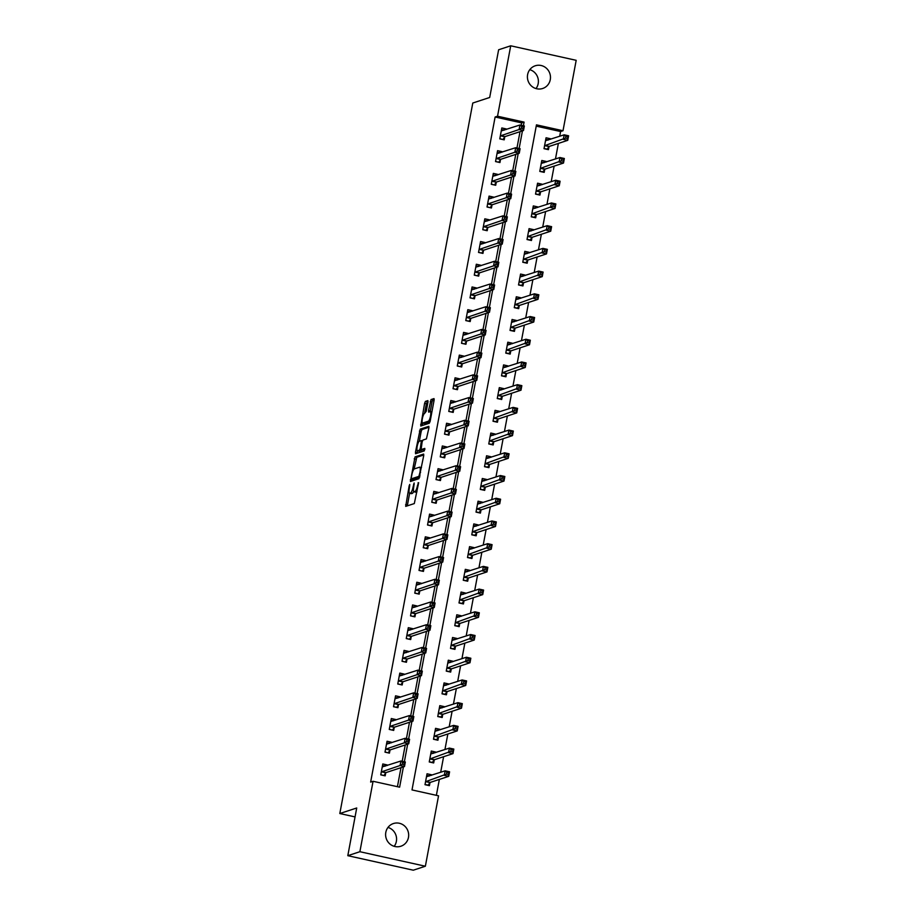 <?xml version="1.0" encoding="UTF-8"?>
<svg xmlns="http://www.w3.org/2000/svg" width="916" height="916" viewBox="0 0 916 916"><rect width="100%" height="100%" fill="white"/><g stroke="black" fill="none" stroke-linecap="round" stroke-linejoin="round"><path stroke-width="1.37" d="M413.677 491.411A5.862 1.385 -77.5 0 1 412.303 493.392L411.593 493.632A5.862 1.385 -77.5 0 1 411.387 493.644L409.624 493.255A5.862 1.385 -77.5 0 1 409.372 488.033L409.773 484.438L409.166 485.789L405.696 506.376L414.307 503.571L418.658 482.675L417.536 485.343A5.862 1.385 -77.5 0 1 414.948 491.549L414.238 491.789A5.862 1.385 -77.5 0 1 414.032 491.8A5.862 1.385 -77.5 0 1 413.792 486.579L414.147 482.984L413.127 486.797A5.862 1.385 -77.5 0 1 410.54 493.003L409.818 493.232A5.862 1.385 -77.5 0 1 409.624 493.255L407.299 505.872M529.803 69.673A11.942 11.484 -108.2 0 1 536.009 88.577M550.276 79.646A11.942 11.484 -108.2 0 1 542.673 88.486A11.942 11.484 -108.2 0 1 527.616 74.631A11.942 11.484 -108.2 0 1 535.219 65.792A11.942 11.484 -108.2 0 1 550.276 79.646M387.995 827.423A11.942 11.484 -108.2 0 1 394.189 846.327M408.467 837.407A11.942 11.484 -108.2 0 1 400.865 846.235A11.942 11.484 -108.2 0 1 385.808 832.381A11.942 11.484 -108.2 0 1 393.411 823.541A11.942 11.484 -108.2 0 1 408.467 837.407M427.944 402.25L427.864 400.613L425.402 401.403L424.6 403.349L420.742 426.02L429.341 423.215L430.154 421.28L434.092 400.223L434.012 398.597L431.058 399.548L428.562 410.494L428.642 412.131L430.131 411.65A4.901 1.156 -77.5 0 1 430.302 411.639A4.901 1.156 -77.5 0 1 430.451 416.345A4.901 1.156 -77.5 0 1 428.345 421.2L422.723 423.043A4.901 1.156 -77.5 0 1 422.562 423.055A4.901 1.156 -77.5 0 1 422.413 418.349A4.901 1.156 -77.5 0 1 424.509 413.505L426.261 411.25L427.944 402.25M425.368 866.227L413.288 870.2L347.805 855.681L356.725 807.981L339.813 813.534L472.782 103.027L489.694 97.474L498.625 49.773L510.716 45.8L576.187 60.319L563.008 130.736L536.467 124.851L412.005 789.924L438.546 795.821L425.368 866.227L359.885 851.708L373.064 781.291L399.616 787.176L403.418 766.875M347.805 855.681L359.885 851.708M521.215 125.274L521.662 122.893L495.121 117.008L370.648 782.081L373.064 781.291M495.121 117.008L497.537 116.218L510.716 45.8M415.028 456.878L410.414 481.495L418.955 478.69L423.707 455.699L423.627 454.061L415.028 456.878L416.791 457.267L414.147 469.026M415.463 452.126L420.215 429.135L428.825 426.329L428.894 427.967L426.409 438.913L422.94 440.046L422.127 441.981L421.097 449.596L424.806 448.405L424.291 450.901L415.543 453.764L415.463 452.126L417.238 452.515L417.559 450.821M397.43 786.695L400.99 767.665M402.193 761.288L405.25 744.948M406.441 738.571L409.498 722.243M410.689 715.854L413.746 699.526M414.948 693.137L418.005 676.81M419.196 670.42L422.253 654.093M423.444 647.715L426.501 631.387M427.692 624.998L430.749 608.671M431.951 602.281L435.008 585.954M436.199 579.565L439.256 563.237M440.447 556.848L443.504 540.52M444.695 534.143L447.752 517.815M448.955 511.426L452.012 495.098M453.202 488.709L456.26 472.381M457.45 465.992L460.508 449.664M461.698 443.275L464.755 426.948M465.958 420.57L469.015 404.242M470.206 397.853L473.263 381.525M474.454 375.136L477.511 358.809M478.702 352.42L481.759 336.092M482.961 329.714L486.018 313.375M487.209 306.997L490.266 290.67M491.457 284.281L494.514 267.953M495.705 261.564L498.762 245.236M499.964 238.847L503.021 222.519M504.212 216.142L507.269 199.814M508.46 193.425L511.517 177.097M512.72 170.708L515.765 154.38M516.967 147.991L520.025 131.664M387.113 765.524L387.216 764.94L382.796 763.967L380.758 774.867L385.178 775.841L385.739 772.886M391.361 742.819L391.475 742.223L387.044 741.25L385.006 752.15L389.426 753.135L389.987 750.181M395.609 720.102L395.723 719.518L391.304 718.533L389.254 729.434L393.685 730.418L394.235 727.464M399.868 697.385L399.971 696.801L395.552 695.817L393.514 706.717L397.933 707.702L398.483 704.748M404.116 674.668L404.219 674.084L399.8 673.1L397.762 684.012L402.181 684.985L402.742 682.031M408.364 651.963L408.479 651.368L404.048 650.394L402.01 661.295L406.441 662.279L406.99 659.314M412.612 629.246L412.727 628.662L408.307 627.678L406.257 638.578L410.689 639.563L411.238 636.609M416.872 606.529L416.975 605.945L412.555 604.961L410.517 615.861L414.937 616.846L415.486 613.892M421.12 583.813L421.223 583.229L416.803 582.244L414.765 593.144L419.185 594.129L419.746 591.175M425.368 561.096L425.482 560.512L421.051 559.527L419.013 570.439L423.444 571.412L423.994 568.458M429.615 538.39L429.73 537.795L425.31 536.822L423.261 547.722L427.692 548.707L428.241 545.741M433.875 515.674L433.978 515.09L429.558 514.105L427.52 525.005L431.94 525.99L432.489 523.036M438.123 492.957L438.237 492.373L433.806 491.388L431.768 502.289L436.188 503.273L436.749 500.319M442.371 470.24L442.485 469.656L438.054 468.671L436.016 479.583L440.447 480.556L440.997 477.602M446.619 447.523L446.733 446.939L442.314 445.966L440.264 456.866L444.695 457.84L445.245 454.886M450.878 424.818L450.981 424.223L446.561 423.249L444.523 434.15L448.943 435.134L449.493 432.169M455.126 402.101L455.241 401.517L450.809 400.532L448.771 411.433L453.191 412.418L453.752 409.463M459.374 379.384L459.489 378.8L455.057 377.816L453.019 388.716L457.45 389.701L458 386.747M463.622 356.668L463.736 356.084L459.317 355.099L457.267 366.011L461.698 366.984L462.248 364.03M467.881 333.951L467.984 333.367L463.565 332.394L461.527 343.294L465.946 344.267L466.496 341.313M472.129 311.245L472.244 310.65L467.813 309.677L465.775 320.577L470.194 321.562L470.755 318.608M476.377 288.529L476.492 287.945L472.061 286.96L470.022 297.86L474.454 298.845L475.003 295.891M480.625 265.812L480.74 265.228L476.32 264.243L474.27 275.144L478.702 276.128L479.251 273.174M484.885 243.095L484.988 242.511L480.568 241.526L478.53 252.438L482.95 253.411L483.499 250.457M489.133 220.39L489.247 219.794L484.816 218.821L482.778 229.721L487.197 230.706L487.759 227.74M493.38 197.673L493.495 197.089L489.064 196.104L487.026 207.005L491.457 207.989L492.007 205.035M497.64 174.956L497.743 174.372L493.323 173.387L491.274 184.288L495.705 185.272L496.254 182.318M501.888 152.239L501.991 151.655L497.571 150.671L495.533 161.571L499.953 162.556L500.502 159.602M506.136 129.522L506.25 128.938L501.819 127.954L499.781 138.866L504.201 139.839L504.762 136.885M436.371 795.328L439.348 779.413M440.688 772.28L443.596 756.708M444.936 749.563L447.844 733.991M449.184 726.846L452.103 711.274M453.431 704.141L456.351 688.557M457.691 681.424L460.599 665.84M461.939 658.707L464.859 643.135M466.187 635.99L469.106 620.418M470.435 613.285L473.354 597.701M474.694 590.568L477.602 574.985M478.942 567.851L481.862 552.268M483.19 545.135L486.11 529.562M487.438 522.418L490.358 506.846M491.697 499.712L494.606 484.129M495.945 476.996L498.865 461.412M500.193 454.279L503.113 438.695M504.441 431.562L507.361 415.99M508.701 408.845L511.609 393.273M512.949 386.14L515.868 370.556M517.197 363.423L520.116 347.84M521.444 340.706L524.364 325.134M525.704 317.989L528.612 302.417M529.952 295.273L532.872 279.701M534.2 272.567L537.12 256.984M538.459 249.85L541.367 234.267M542.707 227.134L545.615 211.562M546.955 204.417L549.875 188.845M551.203 181.712L554.123 166.128M555.462 158.995L558.371 143.411M559.71 136.278L560.592 131.538L536.226 126.133M431.356 775.348L431.459 774.753L427.039 773.78L425.001 784.68L429.421 785.665L429.982 782.699M435.604 752.631L435.718 752.047L431.287 751.063L429.249 761.963L433.68 762.948L434.23 759.994M439.852 729.915L439.966 729.331L435.547 728.346L433.497 739.246L437.928 740.231L438.478 737.277M444.111 707.198L444.214 706.614L439.795 705.629L437.756 716.541L442.176 717.514L442.726 714.56M448.359 684.481L448.474 683.897L444.042 682.924L442.004 693.824L446.424 694.797L446.985 691.843M452.607 661.776L452.722 661.18L448.29 660.207L446.252 671.107L450.683 672.092L451.233 669.127M456.855 639.059L456.97 638.475L452.55 637.49L450.5 648.391L454.931 649.375L455.481 646.421M461.114 616.342L461.217 615.758L456.798 614.773L454.76 625.674L459.179 626.659L459.729 623.704M465.362 593.625L465.477 593.041L461.046 592.057L459.008 602.968L463.427 603.942L463.988 600.988M469.61 570.908L469.725 570.325L465.294 569.351L463.256 580.252L467.687 581.225L468.236 578.271M473.858 548.203L473.973 547.608L469.553 546.634L467.504 557.535L471.935 558.52L472.484 555.565M478.118 525.486L478.221 524.902L473.801 523.918L471.763 534.818L476.183 535.803L476.732 532.849M482.366 502.77L482.48 502.186L478.049 501.201L476.011 512.101L480.431 513.086L480.992 510.132M486.614 480.053L486.728 479.469L482.297 478.484L480.259 489.396L484.69 490.369L485.24 487.415M490.861 457.347L490.976 456.752L486.556 455.779L484.507 466.679L488.938 467.664L489.488 464.698M495.121 434.631L495.224 434.047L490.804 433.062L488.766 443.962L493.186 444.947L493.735 441.993M499.369 411.914L499.483 411.33L495.052 410.345L493.014 421.245L497.434 422.23L497.995 419.276M503.617 389.197L503.731 388.613L499.3 387.628L497.262 398.529L501.693 399.513L502.243 396.559M507.876 366.48L507.979 365.896L503.56 364.911L501.51 375.823L505.941 376.797L506.491 373.843M512.124 343.775L512.227 343.179L507.808 342.206L505.769 353.107L510.189 354.091L510.739 351.126M516.372 321.058L516.487 320.474L512.055 319.489L510.017 330.39L514.437 331.374L514.998 328.42M520.62 298.341L520.735 297.757L516.303 296.773L514.265 307.673L518.696 308.658L519.246 305.704M524.879 275.624L524.982 275.04L520.563 274.056L518.525 284.956L522.944 285.941L523.494 282.987M529.127 252.908L529.23 252.324L524.811 251.339L522.773 262.251L527.192 263.224L527.742 260.27M533.375 230.202L533.49 229.607L529.059 228.634L527.021 239.534L531.44 240.519L532.001 237.553M537.623 207.485L537.738 206.901L533.307 205.917L531.269 216.817L535.7 217.802L536.249 214.848M541.883 184.769L541.986 184.185L537.566 183.2L535.528 194.1L539.948 195.085L540.497 192.131M546.131 162.052L546.234 161.468L541.814 160.483L539.776 171.395L544.196 172.368L544.757 169.414M550.379 139.335L550.493 138.751L546.062 137.778L544.024 148.678L548.444 149.651L549.005 146.697M339.813 813.534L355.053 816.912M560.592 131.538L563.008 130.736M523.391 125.767L524.078 122.103L497.537 116.218M404.368 761.768L407.666 744.158M408.616 739.052L411.914 721.442M412.876 716.335L416.162 698.736M417.124 693.618L420.421 676.019M421.371 670.913L424.669 653.303M425.619 648.196L428.917 630.586M429.879 625.479L433.165 607.869M434.127 602.762L437.424 585.164M438.375 580.046L441.672 562.447M442.623 557.34L445.92 539.73M446.882 534.623L450.168 517.013M451.13 511.907L454.428 494.296M455.378 489.19L458.676 471.591M459.626 466.473L462.924 448.874M463.885 443.768L467.171 426.158M468.133 421.051L471.431 403.441M472.381 398.334L475.679 380.735M476.629 375.617L479.927 358.019M480.889 352.912L484.175 335.302M485.137 330.195L488.434 312.585M489.384 307.478L492.682 289.868M493.632 284.762L496.93 267.163M497.892 262.045L501.178 244.446M502.14 239.339L505.437 221.729M506.388 216.623L509.685 199.012M510.647 193.906L513.933 176.296M514.895 171.189L518.193 153.59M519.143 148.472L522.441 130.874M521.662 122.893L524.078 122.103M431.459 774.753L428.39 775.772M435.718 752.047L432.638 753.055M439.966 729.331L436.898 730.338M444.214 706.614L441.146 707.621M448.474 683.897L445.394 684.905M452.722 661.18L449.642 662.199M456.97 638.475L453.901 639.482M461.217 615.758L458.149 616.766M465.477 593.041L462.397 594.049M469.725 570.325L466.645 571.332M473.973 547.608L470.904 548.627M478.221 524.902L475.152 525.91M482.48 502.186L479.4 503.193M486.728 479.469L483.648 480.476M490.976 456.752L487.907 457.76M495.224 434.047L492.155 435.054M499.483 411.33L496.403 412.337M503.731 388.613L500.651 389.621M507.979 365.896L504.911 366.904M512.227 343.179L509.159 344.198M516.487 320.474L513.407 321.482M520.735 297.757L517.654 298.765M524.982 275.04L521.914 276.048M529.23 252.324L526.162 253.331M533.49 229.607L530.41 230.626M537.738 206.901L534.658 207.909M541.986 184.185L538.917 185.192M546.234 161.468L543.165 162.476M550.493 138.751L547.413 139.759M387.216 764.94L384.147 765.948M391.475 742.223L388.395 743.242M395.723 719.518L392.655 720.526M399.971 696.801L396.903 697.809M404.219 674.084L401.151 675.092M408.479 651.368L405.399 652.375M412.727 628.662L409.658 629.67M416.975 605.945L413.906 606.953M421.223 583.229L418.154 584.236M425.482 560.512L422.402 561.519M429.73 537.795L426.661 538.814M433.978 515.09L430.909 516.097M438.237 492.373L435.157 493.38M442.485 469.656L439.405 470.664M446.733 446.939L443.665 447.947M450.981 424.223L447.913 425.242M455.241 401.517L452.16 402.525M459.489 378.8L456.408 379.808M463.736 356.084L460.668 357.091M467.984 333.367L464.916 334.374M472.244 310.65L469.164 311.669M476.492 287.945L473.412 288.952M480.74 265.228L477.671 266.235M484.988 242.511L481.919 243.519M489.247 219.794L486.167 220.802M493.495 197.089L490.415 198.096M497.743 174.372L494.674 175.38M501.991 151.655L498.922 152.663M506.25 128.938L503.17 129.946M414.032 491.8L415.807 492.19A5.862 1.385 -77.5 0 0 416.001 492.178L414.238 491.789M416.952 491.812A5.862 1.385 -77.5 0 1 416.723 491.949L416.001 492.178M423.799 454.966L416.791 457.267M412.28 479.022L411.948 480.992M411.307 477.683L411.41 478.828L418.91 476.354L419.952 472.416A5.862 1.385 -77.5 0 0 419.711 467.194A5.862 1.385 -77.5 0 0 419.505 467.206L414.375 468.889A5.862 1.385 -77.5 0 0 411.788 475.095L411.307 477.683M413.093 479.194L411.41 478.828M419.7 477.076L413.173 479.217M421.486 467.584A5.862 1.385 -77.5 0 0 421.475 467.584L419.711 467.194M419.013 451.096A4.901 1.156 -77.5 0 0 419.162 451.176L417.387 450.786A4.901 1.156 -77.5 0 1 417.249 446.081A4.901 1.156 -77.5 0 1 419.345 441.226L421.177 431.47L419.402 431.081M428.997 427.234L421.99 429.535L421.177 431.47M422.803 449.962L424.898 449.332M417.387 450.786A4.901 1.156 -77.5 0 0 417.559 450.775L419.539 450.122L420.352 448.176L421.394 440.573L419.345 441.226M419.162 451.176A4.901 1.156 -77.5 0 0 419.333 451.164L417.559 450.775M421.795 449.756L419.333 451.164M417.238 452.515L417.146 453.248M424.177 423.364A4.901 1.156 -77.5 0 0 424.326 423.444A4.901 1.156 -77.5 0 0 424.497 423.432L422.723 423.043M428.345 421.2L430.085 421.578L424.497 423.432M434.184 399.49L432.821 399.937L432.02 401.884L430.234 411.639M422.745 423.1L422.333 425.516M428.035 401.517L426.364 403.738L424.543 413.494M427.875 785.321L430.257 782.401L448.725 776.333L444.306 775.36L445.153 770.814L426.49 776.734M425.035 784.485L428.241 785.195M426.741 775.394L429.386 775.989M446.859 772.268L445.153 770.814L449.584 771.799L448.725 776.333L448.622 772.657L446.859 772.268L446.516 774.077L448.29 774.478M425.551 781.726L446.516 774.077M449.584 771.799L448.622 772.657M385.144 766.177L382.487 765.581M383.632 775.497L380.793 774.673M402.273 764.265L404.036 764.654L404.38 762.845L402.616 762.444L402.273 764.265L400.063 765.536L400.91 761.001L405.33 761.975L404.483 766.52L400.063 765.536L381.308 771.913M382.247 766.921L400.91 761.001L402.616 762.444M404.036 764.654L404.483 766.52L386.014 772.589L383.999 775.383M404.38 762.845L405.33 761.975M432.123 762.604L434.516 759.685L452.985 753.628L448.554 752.643L449.401 748.097L430.738 754.017M429.283 761.768L432.489 762.478M430.989 752.689L433.646 753.273M451.107 749.551L449.401 748.097L453.832 749.082L452.985 753.628L452.87 749.941L451.107 749.551L450.764 751.36L452.538 751.761M429.799 759.009L450.764 751.36M453.832 749.082L452.87 749.941M436.371 739.888L438.764 736.968L457.233 730.911L452.802 729.926L453.66 725.38L434.986 731.3M433.543 739.052L436.737 739.762M435.237 729.972L437.894 730.556M455.355 726.835L453.66 725.38L458.08 726.365L457.233 730.911L457.13 727.224L455.355 726.835L455.012 728.655L456.786 729.044M434.058 736.292L455.012 728.655M458.08 726.365L457.13 727.224M440.63 717.171L443.012 714.262L461.481 708.194L457.061 707.209L457.908 702.664L439.245 708.583M437.791 716.346L440.997 717.056M439.485 707.255L442.142 707.85M459.603 704.118L457.908 702.664L462.328 703.648L461.481 708.194L461.378 704.507L459.603 704.118L459.271 705.938L461.034 706.328M438.306 713.575L459.271 705.938M462.328 703.648L461.378 704.507M389.403 743.46L386.747 742.876M387.88 752.792L385.041 751.956M406.521 741.548L408.296 741.949L408.628 740.128L406.864 739.739L406.521 741.548L404.311 742.83L405.158 738.285L409.589 739.269L408.731 743.803L404.311 742.83L385.556 749.196M386.495 744.204L405.158 738.285L406.864 739.739M408.296 741.949L408.731 743.803L390.273 749.872L388.247 752.666M408.628 740.128L409.589 739.269M393.651 720.743L390.995 720.159M392.128 730.075L389.3 729.239M410.769 718.842L412.543 719.232L412.887 717.411L411.112 717.022L410.769 718.842L408.559 720.113L409.418 715.568L413.837 716.552L412.99 721.098L408.559 720.113L389.815 726.48M390.743 721.487L409.418 715.568L411.112 717.022M412.543 719.232L412.99 721.098L394.521 727.155L392.495 729.949M412.887 717.411L413.837 716.552M397.899 698.026L395.243 697.442M396.388 707.358L393.548 706.534M415.028 696.126L416.791 696.515L417.135 694.694L415.36 694.305L415.028 696.126L412.818 697.397L413.666 692.851L418.085 693.836L417.238 698.381L412.818 697.397L394.063 703.763M394.991 698.771L413.666 692.851L415.36 694.305M416.791 696.515L417.238 698.381L398.769 704.438L396.754 707.244M417.135 694.694L418.085 693.836M444.878 694.454L447.26 691.546L465.729 685.477L461.309 684.492L462.156 679.958L443.493 685.878M442.039 693.63L445.245 694.339M443.745 684.538L446.39 685.134M463.862 681.401L462.156 679.958L466.588 680.932L465.729 685.477L465.626 681.802L463.862 681.401L463.519 683.222L465.294 683.611M442.554 690.87L463.519 683.222M466.588 680.932L465.626 681.802M402.147 675.321L399.502 674.726M400.635 684.641L397.796 683.817M419.276 673.409L421.039 673.798L421.383 671.989L419.62 671.588L419.276 673.409L417.066 674.68L417.914 670.146L422.333 671.119L421.486 675.665L417.066 674.68L398.311 681.046M399.25 676.065L417.914 670.146L419.62 671.588M421.039 673.798L421.486 675.665L403.017 681.733L401.002 684.527M421.383 671.989L422.333 671.119M449.126 671.749L451.519 668.829L469.988 662.76L465.557 661.787L466.404 657.241L447.741 663.161M446.287 670.913L449.493 671.623M447.993 661.833L450.649 662.417M468.11 658.696L466.404 657.241L470.835 658.226L469.988 662.76L469.885 659.085L468.11 658.696L467.767 660.505L469.542 660.905M446.802 668.153L467.767 660.505M470.835 658.226L469.885 659.085M406.406 652.604L403.75 652.009M404.883 661.936L402.044 661.1M423.524 650.692L425.299 651.081L425.631 649.272L423.868 648.883L423.524 650.692L421.314 651.974L422.161 647.429L426.593 648.402L425.745 652.948L421.314 651.974L402.559 658.341M403.498 653.348L422.161 647.429L423.868 648.883M425.299 651.081L425.745 652.948L407.276 659.016L405.25 661.81M425.631 649.272L426.593 648.402M453.374 649.032L455.767 646.112L474.236 640.055L469.805 639.07L470.664 634.525L451.989 640.444M450.546 648.196L453.741 648.906M452.241 639.116L454.897 639.7M472.358 635.979L470.664 634.525L475.083 635.509L474.236 640.055L474.133 636.368L472.358 635.979L472.015 637.799L473.79 638.189M451.061 645.437L472.015 637.799M475.083 635.509L474.133 636.368M410.654 629.887L407.998 629.303M409.131 639.219L406.303 638.383M427.772 627.975L429.547 628.376L429.89 626.555L428.115 626.166L427.772 627.975L425.562 629.258L426.421 624.712L430.841 625.697L429.993 630.231L425.562 629.258L406.819 635.624M407.746 630.632L426.421 624.712L428.115 626.166M429.547 628.376L429.993 630.231L411.524 636.299L409.498 639.093M429.89 626.555L430.841 625.697M457.634 626.315L460.015 623.395L478.484 617.338L474.064 616.353L474.912 611.808L456.248 617.727M454.794 625.479L458 626.201M456.489 616.399L459.145 616.983M476.606 613.262L474.912 611.808L479.331 612.793L478.484 617.338L478.381 613.651L476.606 613.262L476.274 615.083L478.038 615.472M455.309 622.72L476.274 615.083M479.331 612.793L478.381 613.651M414.902 607.171L412.246 606.587M413.391 616.502L410.551 615.667M432.031 605.27L433.795 605.659L434.138 603.839L432.363 603.449L432.031 605.27L429.822 606.541L430.669 601.995L435.089 602.98L434.241 607.526L429.822 606.541L411.066 612.907M412.005 607.915L430.669 601.995L432.363 603.449M433.795 605.659L434.241 607.526L415.772 613.583L413.757 616.376M434.138 603.839L435.089 602.98M461.882 603.598L464.263 600.69L482.732 594.621L478.312 593.637L479.16 589.102L460.496 595.022M459.042 602.774L462.248 603.484M460.748 593.683L463.393 594.278M480.866 590.545L479.16 589.102L483.591 590.076L482.732 594.621L482.629 590.946L480.866 590.545L480.522 592.366L482.297 592.755M459.557 600.003L480.522 592.366M483.591 590.076L482.629 590.946M419.15 584.454L416.505 583.87M417.639 593.786L414.799 592.961M436.279 582.553L438.054 582.942L438.386 581.122L436.623 580.733L436.279 582.553L434.07 583.824L434.917 579.278L439.348 580.263L438.489 584.809L434.07 583.824L415.314 590.19M416.253 585.198L434.917 579.278L436.623 580.733M438.054 582.942L438.489 584.809L420.02 590.877L418.005 593.671M438.386 581.122L439.348 580.263M466.13 580.881L468.523 577.973L486.991 571.905L482.56 570.92L483.408 566.386L464.744 572.305M463.29 580.057L466.496 580.767M464.996 570.966L467.652 571.561M485.114 567.828L483.408 566.386L487.839 567.359L486.991 571.905L486.888 568.229L485.114 567.828L484.77 569.649L486.545 570.038M463.817 577.298L484.77 569.649M487.839 567.359L486.888 568.229M423.41 561.748L420.753 561.153M421.887 571.069L419.047 570.244M440.527 559.836L442.302 560.226L442.634 558.417L440.871 558.016L440.527 559.836L438.317 561.107L439.165 556.573L443.596 557.546L442.749 562.092L438.317 561.107L419.562 567.485M420.501 562.493L439.165 556.573L440.871 558.016M442.302 560.226L442.749 562.092L424.28 568.16L422.253 570.954M442.634 558.417L443.596 557.546M470.377 558.176L472.77 555.256L491.239 549.188L486.808 548.215L487.667 543.669L468.992 549.589M467.549 557.34L470.744 558.05M469.244 548.26L471.9 548.844M489.362 545.123L487.667 543.669L492.087 544.654L491.239 549.188L491.136 545.512L489.362 545.123L489.03 546.932L490.793 547.333M468.065 554.581L489.03 546.932M492.087 544.654L491.136 545.512M427.658 539.032L425.001 538.436M426.135 548.363L423.306 547.528M444.775 537.12L446.55 537.52L446.894 535.7L445.119 535.31L444.775 537.12L442.565 538.402L443.424 533.856L447.844 534.841L446.997 539.375L442.565 538.402L423.822 544.768M424.749 539.776L443.424 533.856L445.119 535.31M446.55 537.52L446.997 539.375L428.528 545.444L426.501 548.237M446.894 535.7L447.844 534.841M474.637 535.459L477.018 532.54L495.487 526.482L491.068 525.498L491.915 520.952L473.251 526.872M471.797 534.623L475.003 535.333M473.492 525.544L476.148 526.128M493.61 522.406L491.915 520.952L496.335 521.937L495.487 526.482L495.384 522.796L493.61 522.406L493.277 524.227L495.041 524.616M472.312 531.864L493.277 524.227M496.335 521.937L495.384 522.796M431.905 516.315L429.249 515.731M430.394 525.647L427.554 524.811M449.035 514.403L450.798 514.803L451.141 512.983L449.367 512.594L449.035 514.403L446.825 515.685L447.672 511.139L452.092 512.124L451.245 516.67L446.825 515.685L428.07 522.051M429.009 517.059L447.672 511.139L449.367 512.594M450.798 514.803L451.245 516.67L432.776 522.727L430.76 525.521M451.141 512.983L452.092 512.124M478.885 512.742L481.266 509.823L499.735 503.766L495.316 502.781L496.163 498.235L477.499 504.155M476.045 511.907L479.251 512.628M477.751 502.827L480.396 503.411M497.869 499.689L496.163 498.235L500.594 499.22L499.735 503.766L499.632 500.079L497.869 499.689L497.525 501.51L499.3 501.899M476.56 509.147L497.525 501.51M500.594 499.22L499.632 500.079M436.153 493.598L433.508 493.014M434.642 502.93L431.802 502.094M453.283 491.697L455.057 492.087L455.389 490.266L453.626 489.877L453.283 491.697L451.073 492.968L451.92 488.423L456.351 489.407L455.492 493.953L451.073 492.968L432.318 499.335M433.257 494.342L451.92 488.423L453.626 489.877M455.057 492.087L455.492 493.953L437.024 500.01L435.008 502.804M455.389 490.266L456.351 489.407M483.133 490.026L485.526 487.117L503.995 481.049L499.564 480.064L500.411 475.53L481.747 481.45M480.293 489.201L483.499 489.911M481.999 480.11L484.656 480.705M502.117 476.973L500.411 475.53L504.842 476.503L503.995 481.049L503.892 477.373L502.117 476.973L501.773 478.793L503.548 479.183M480.82 486.43L501.773 478.793M504.842 476.503L503.892 477.373M440.413 470.893L437.756 470.297M438.89 480.213L436.05 479.389M457.531 468.981L459.305 469.37L459.637 467.549L457.874 467.16L457.531 468.981L455.321 470.252L456.168 465.706L460.599 466.691L459.752 471.236L455.321 470.252L436.566 476.618M437.505 471.625L456.168 465.706L457.874 467.16M459.305 469.37L459.752 471.236L441.283 477.305L439.256 480.099M459.637 467.549L460.599 466.691M487.392 467.32L489.774 464.401L508.243 458.332L503.811 457.359L504.67 452.813L485.995 458.733M484.553 466.484L487.759 467.194M486.247 457.393L488.904 457.989M506.365 454.256L504.67 452.813L509.09 453.786L508.243 458.332L508.14 454.657L506.365 454.256L506.033 456.076L507.796 456.466M485.068 463.725L506.033 456.076M509.09 453.786L508.14 454.657M444.661 448.176L442.004 447.58M443.138 457.496L440.31 456.672M461.779 446.264L463.553 446.653L463.897 444.844L462.122 444.443L461.779 446.264L459.569 447.535L460.427 443L464.847 443.974L464 448.519L459.569 447.535L440.825 453.912M441.752 448.92L460.427 443L462.122 444.443M463.553 446.653L464 448.519L445.531 454.588L443.504 457.382M463.897 444.844L464.847 443.974M491.64 444.603L494.022 441.684L512.491 435.615L508.071 434.642L508.918 430.096L490.255 436.016M488.8 443.768L492.007 444.478M490.495 434.688L493.151 435.272M510.624 431.55L508.918 430.096L513.338 431.081L512.491 435.615L512.388 431.94L510.624 431.55L510.281 433.36L512.044 433.76M489.316 441.008L510.281 433.36M513.338 431.081L512.388 431.94M448.909 425.459L446.252 424.875M447.397 434.791L444.558 433.955M466.038 423.547L467.801 423.948L468.145 422.127L466.37 421.738L466.038 423.547L463.828 424.829L464.675 420.284L469.095 421.268L468.248 425.803L463.828 424.829L445.073 431.196M446.012 426.203L464.675 420.284L466.37 421.738M467.801 423.948L468.248 425.803L449.779 431.871L447.764 434.665M468.145 422.127L469.095 421.268M495.888 421.887L498.27 418.967L516.739 412.91L512.319 411.925L513.166 407.38L494.503 413.299M493.048 421.051L496.254 421.761M494.755 411.971L497.411 412.555M514.872 408.834L513.166 407.38L517.597 408.364L516.739 412.91L516.635 409.223L514.872 408.834L514.529 410.654L516.303 411.044M493.564 418.291L514.529 410.654M517.597 408.364L516.635 409.223M453.157 402.742L450.512 402.158M451.645 412.074L448.806 411.238M470.286 400.842L472.061 401.231L472.393 399.41L470.629 399.021L470.286 400.842L468.076 402.113L468.923 397.567L473.354 398.552L472.496 403.097L468.076 402.113L449.321 408.479M450.26 403.487L468.923 397.567L470.629 399.021M472.061 401.231L472.496 403.097L454.027 409.154L452.012 411.948M472.393 399.41L473.354 398.552M500.136 399.17L502.529 396.25L520.998 390.193L516.567 389.208L517.414 384.663L498.751 390.582M497.296 398.345L500.502 399.055M499.002 389.254L501.659 389.838M519.12 386.117L517.414 384.663L521.845 385.647L520.998 390.193L520.895 386.506L519.12 386.117L518.777 387.937L520.551 388.327M497.823 395.575L518.777 387.937M521.845 385.647L520.895 386.506M457.416 380.025L454.76 379.442M455.893 389.357L453.054 388.521M474.534 378.125L476.309 378.514L476.652 376.694L474.877 376.304L474.534 378.125L472.324 379.396L473.171 374.85L477.602 375.835L476.755 380.38L472.324 379.396L453.569 385.762M454.508 380.77L473.171 374.85L474.877 376.304M476.309 378.514L476.755 380.38L458.286 386.438L456.26 389.243M476.652 376.694L477.602 375.835M504.395 376.453L506.777 373.545L525.246 367.476L520.815 366.492L521.673 361.957L502.999 367.877M501.556 375.629L504.762 376.339M503.25 366.537L505.907 367.133M523.368 363.4L521.673 361.957L526.093 362.931L525.246 367.476L525.143 363.801L523.368 363.4L523.036 365.221L524.799 365.61M502.071 372.858L523.036 365.221M526.093 362.931L525.143 363.801M461.664 357.32L459.008 356.725M460.141 366.64L457.313 365.816M478.793 355.408L480.556 355.797L480.9 353.988L479.125 353.587L478.793 355.408L476.572 356.679L477.431 352.145L481.85 353.118L481.003 357.664L476.572 356.679L457.828 363.045M458.756 358.064L477.431 352.145L479.125 353.587M480.556 355.797L481.003 357.664L462.534 363.732L460.508 366.526M480.9 353.988L481.85 353.118M508.643 353.748L511.025 350.828L529.494 344.76L525.074 343.786L525.921 339.241L507.258 345.16M505.804 352.912L509.01 353.622M507.498 343.821L510.155 344.416M527.627 340.695L525.921 339.241L530.341 340.225L529.494 344.76L529.391 341.084L527.627 340.695L527.284 342.504L529.047 342.905M506.319 350.152L527.284 342.504M530.341 340.225L529.391 341.084M465.912 334.603L463.256 334.008M464.401 343.924L461.561 343.099M483.041 332.691L484.804 333.08L485.148 331.271L483.373 330.871L483.041 332.691L480.831 333.962L481.679 329.428L486.098 330.401L485.251 334.947L480.831 333.962L462.076 340.34M463.015 335.348L481.679 329.428L483.373 330.871M484.804 333.08L485.251 334.947L466.782 341.015L464.767 343.809M485.148 331.271L486.098 330.401M512.891 331.031L515.273 328.111L533.742 322.043L529.322 321.069L530.169 316.524L511.506 322.443M510.052 330.195L513.258 330.905M511.758 321.115L514.414 321.699M531.875 317.978L530.169 316.524L534.601 317.509L533.742 322.043L533.639 318.367L531.875 317.978L531.532 319.787L533.307 320.188M510.567 327.436L531.532 319.787M534.601 317.509L533.639 318.367M470.16 311.887L467.515 311.303M468.649 321.218L465.809 320.382M487.289 309.974L489.064 310.375L489.396 308.555L487.633 308.165L487.289 309.974L485.079 311.257L485.927 306.711L490.358 307.696L489.499 312.23L485.079 311.257L466.324 317.623M467.263 312.631L485.927 306.711L487.633 308.165M489.064 310.375L489.499 312.23L471.03 318.299L469.015 321.092M489.396 308.555L490.358 307.696M517.139 308.314L519.532 305.394L538.001 299.337L533.57 298.353L534.429 293.807L515.754 299.727M514.3 307.478L517.506 308.188M516.006 298.398L518.662 298.982M536.123 295.261L534.429 293.807L538.848 294.792L538.001 299.337L537.898 295.65L536.123 295.261L535.78 297.082L537.555 297.471M514.826 304.719L535.78 297.082M538.848 294.792L537.898 295.65M474.419 289.17L471.763 288.586M472.896 298.501L470.057 297.666M491.537 287.269L493.312 287.658L493.655 285.838L491.881 285.449L491.537 287.269L489.327 288.54L490.175 283.994L494.606 284.979L493.758 289.525L489.327 288.54L470.584 294.906M471.511 289.914L490.175 283.994L491.881 285.449M493.312 287.658L493.758 289.525L475.29 295.582L473.263 298.376M493.655 285.838L494.606 284.979M521.399 285.597L523.78 282.689L542.249 276.621L537.829 275.636L538.677 271.09L520.002 277.01M518.559 284.773L521.765 285.483M520.254 275.682L522.91 276.277M540.371 272.544L538.677 271.09L543.096 272.075L542.249 276.621L542.146 272.934L540.371 272.544L540.039 274.365L541.803 274.754M519.074 282.002L540.039 274.365M543.096 272.075L542.146 272.934M478.667 266.453L476.011 265.869M477.156 275.785L474.316 274.96M495.796 264.552L497.56 264.942L497.903 263.121L496.129 262.732L495.796 264.552L493.575 265.823L494.434 261.278L498.854 262.262L498.006 266.808L493.575 265.823L474.832 272.189M475.759 267.197L494.434 261.278L496.129 262.732M497.56 264.942L498.006 266.808L479.537 272.865L477.511 275.67M497.903 263.121L498.854 262.262M525.647 262.881L528.028 259.972L546.497 253.904L542.077 252.919L542.925 248.385L524.261 254.304M522.807 262.056L526.013 262.766M524.502 252.965L527.158 253.56M544.631 249.828L542.925 248.385L547.344 249.358L546.497 253.904L546.394 250.228L544.631 249.828L544.287 251.648L546.05 252.037M523.322 259.297L544.287 251.648M547.344 249.358L546.394 250.228M482.915 243.748L480.259 243.152M481.404 253.068L478.564 252.244M500.044 241.835L501.808 242.225L502.151 240.416L500.376 240.015L500.044 241.835L497.835 243.106L498.682 238.572L503.102 239.545L502.254 244.091L497.835 243.106L479.079 249.473M480.018 244.492L498.682 238.572L500.376 240.015M501.808 242.225L502.254 244.091L483.785 250.16L481.77 252.953M502.151 240.416L503.102 239.545M529.895 240.175L532.288 237.255L550.745 231.187L546.325 230.214L547.173 225.668L528.509 231.588M527.055 239.339L530.261 240.049M528.761 230.248L531.417 230.843M548.879 227.122L547.173 225.668L551.604 226.653L550.745 231.187L550.642 227.511L548.879 227.122L548.535 228.931L550.31 229.332M527.57 236.58L548.535 228.931M551.604 226.653L550.642 227.511M487.175 221.031L484.518 220.435M485.652 230.363L482.812 229.527M504.292 219.119L506.067 219.508L506.399 217.699L504.636 217.298L504.292 219.119L502.082 220.401L502.93 215.855L507.361 216.829L506.502 221.374L502.082 220.401L483.327 226.767M484.266 221.775L502.93 215.855L504.636 217.298M506.067 219.508L506.502 221.374L488.033 227.443L486.018 230.237M506.399 217.699L507.361 216.829M534.143 217.458L536.536 214.539L555.004 208.482L550.573 207.497L551.432 202.951L532.757 208.871M531.303 216.623L534.509 217.332M533.009 207.543L535.665 208.127M553.127 204.405L551.432 202.951L555.852 203.936L555.004 208.482L554.901 204.795L553.127 204.405L552.783 206.214L554.558 206.615M531.83 213.863L552.783 206.214M555.852 203.936L554.901 204.795M491.423 198.314L488.766 197.73M489.9 207.646L487.06 206.81M508.54 196.402L510.315 196.803L510.659 194.982L508.884 194.593L508.54 196.402L506.33 197.684L507.178 193.139L511.609 194.123L510.762 198.657L506.33 197.684L487.587 204.05M488.514 199.058L507.178 193.139L508.884 194.593M510.315 196.803L510.762 198.657L492.293 204.726L490.266 207.52M510.659 194.982L511.609 194.123M538.402 194.742L540.784 191.822L559.252 185.765L554.833 184.78L555.68 180.234L537.005 186.154M535.562 193.906L538.768 194.627M537.257 184.826L539.913 185.41M557.375 181.689L555.68 180.234L560.1 181.219L559.252 185.765L559.149 182.078L557.375 181.689L557.043 183.509L558.806 183.898M536.078 191.146L557.043 183.509M560.1 181.219L559.149 182.078M495.671 175.597L493.014 175.013M494.159 184.929L491.32 184.093M512.8 173.696L514.563 174.086L514.907 172.265L513.132 171.876L512.8 173.696L510.578 174.967L511.437 170.422L515.857 171.406L515.01 175.952L510.578 174.967L491.835 181.334M492.762 176.341L511.437 170.422L513.132 171.876M514.563 174.086L515.01 175.952L496.541 182.009L494.525 184.803M514.907 172.265L515.857 171.406M542.65 172.025L545.031 169.117L563.5 163.048L559.081 162.063L559.928 157.518L541.264 163.437M539.81 171.2L543.016 171.91M541.505 162.109L544.161 162.704M561.634 158.972L559.928 157.518L564.348 158.502L563.5 163.048L563.397 159.361L561.634 158.972L561.29 160.792L563.054 161.182M540.326 168.429L561.29 160.792M564.348 158.502L563.397 159.361M499.918 152.88L497.262 152.296M498.407 162.212L495.567 161.388M517.048 150.98L518.811 151.369L519.154 149.548L517.391 149.159L517.048 150.98L514.838 152.251L515.685 147.705L520.105 148.69L519.258 153.235L514.838 152.251L496.083 158.617M497.022 153.625L515.685 147.705L517.391 149.159M518.811 151.369L519.258 153.235L500.789 159.292L498.773 162.098M519.154 149.548L520.105 148.69M546.898 149.308L549.291 146.4L567.748 140.331L563.329 139.346L564.176 134.812L545.512 140.732M544.058 148.484L547.264 149.194M545.764 139.392L548.421 139.988M565.882 136.255L564.176 134.812L568.607 135.786L567.748 140.331L567.645 136.656L565.882 136.255L565.538 138.076L567.313 138.465M544.573 145.724L565.538 138.076M568.607 135.786L567.645 136.656M504.178 130.175L501.521 129.58M502.655 139.495L499.815 138.671M521.296 128.263L523.07 128.652L523.402 126.843L521.639 126.442L521.296 128.263L519.086 129.534L519.933 125L524.364 125.973L523.505 130.519L519.086 129.534L500.331 135.9M501.27 130.919L519.933 125L521.639 126.442M523.07 128.652L523.505 130.519L505.037 136.587L503.021 139.381M523.402 126.843L524.364 125.973M409.761 485.927L409.166 485.789M418.589 483.03L417.994 482.892M414.181 484.472L413.585 484.346M411.593 493.632L409.818 493.232M412.303 493.392L410.54 493.003M413.723 486.934L413.127 486.797M416.723 491.949L414.948 491.549M418.131 485.48L417.536 485.343M407.391 505.14L405.616 504.739M412.051 480.259L410.276 479.858M415.99 459.214L414.215 458.813M419.803 476.56L418.91 476.354M420.066 475.141L419.471 475.003M420.559 472.553L419.952 472.416M421.99 429.535L420.215 429.135M422.929 449.985L421.154 449.596M421.314 450.512L419.539 450.122M420.959 448.313L420.352 448.176M422.07 442.336L421.463 442.21M422.448 440.825L421.44 440.607L422.459 440.814M430.325 410.895L428.562 410.494M432.02 401.884L430.245 401.494M432.821 399.937L431.058 399.548M422.425 424.784L420.662 424.394M426.364 403.738L424.6 403.349M427.177 401.792L425.402 401.403M430.051 782.596L425.631 781.611M430.257 782.401L425.837 781.417M381.594 771.604L386.014 772.589M381.388 771.799L385.808 772.772M434.31 759.879L429.879 758.895M434.516 759.685L430.085 758.7M438.558 737.162L434.138 736.178M438.764 736.968L434.333 735.995M442.806 714.446L438.386 713.461M443.012 714.262L438.592 713.278M385.842 748.887L390.273 749.872M385.636 749.082L390.067 750.067M390.09 726.182L394.521 727.155M389.895 726.365L394.315 727.35M394.349 703.465L398.769 704.438M394.143 703.648L398.563 704.633M447.054 691.729L442.634 690.756M447.26 691.546L442.84 690.561M398.597 680.748L403.017 681.733M398.391 680.943L402.811 681.916M451.313 669.024L446.882 668.039M451.519 668.829L447.088 667.844M402.845 658.032L407.276 659.016M402.639 658.226L407.07 659.211M455.561 646.307L451.141 645.322M455.767 646.112L451.348 645.127M407.093 635.315L411.524 636.299M406.899 635.509L411.318 636.494M459.809 623.59L455.389 622.605M460.015 623.395L455.595 622.422M411.353 612.609L415.772 613.583M411.147 612.793L415.566 613.777M464.069 600.873L459.637 599.9M464.263 600.69L459.843 599.705M415.601 589.893L420.02 590.877M415.395 590.076L419.814 591.06M468.316 578.156L463.885 577.183M468.523 577.973L464.091 576.988M419.849 567.176L424.28 568.16M419.642 567.37L424.074 568.344M472.564 555.451L468.145 554.466M472.77 555.256L468.351 554.272M424.097 544.459L428.528 545.444M423.902 544.654L428.322 545.638M476.812 532.734L472.393 531.749M477.018 532.54L472.599 531.566M428.356 521.742L432.776 522.727M428.15 521.937L432.57 522.922M481.072 510.017L476.641 509.033M481.266 509.823L476.847 508.849M432.604 499.037L437.024 500.01M432.398 499.22L436.817 500.205M485.32 487.301L480.889 486.327M485.526 487.117L481.095 486.133M436.852 476.32L441.283 477.305M436.646 476.503L441.077 477.488M489.568 464.595L485.148 463.611M489.774 464.401L485.354 463.416M441.111 453.603L445.531 454.588M440.905 453.798L445.325 454.771M493.816 441.878L489.396 440.894M494.022 441.684L489.602 440.699M445.359 430.886L449.779 431.871M445.153 431.081L449.573 432.066M498.075 419.162L493.644 418.177M498.27 418.967L493.85 417.994M449.607 408.17L454.027 409.154M449.401 408.364L453.832 409.349M502.323 396.445L497.892 395.46M502.529 396.25L498.098 395.277M453.855 385.464L458.286 386.438M453.649 385.647L458.08 386.632M506.571 373.728L502.151 372.755M506.777 373.545L502.357 372.56M458.115 362.747L462.534 363.732M457.908 362.942L462.328 363.915M510.819 351.023L506.399 350.038M511.025 350.828L506.605 349.843M462.362 340.031L466.782 341.015M462.156 340.225L466.576 341.199M515.078 328.306L510.647 327.321M515.273 328.111L510.853 327.126M466.61 317.314L471.03 318.299M466.404 317.509L470.835 318.493M519.326 305.589L514.895 304.604M519.532 305.394L515.101 304.421M470.858 294.608L475.29 295.582M470.652 294.792L475.083 295.776M523.574 282.872L519.154 281.888M523.78 282.689L519.361 281.704M475.118 271.892L479.537 272.865M474.912 272.075L479.331 273.06M527.822 260.155L523.402 259.182M528.028 259.972L523.609 258.988M479.366 249.175L483.785 250.16M479.16 249.37L483.579 250.343M532.082 237.45L527.65 236.465M532.288 237.255L527.856 236.271M483.614 226.458L488.033 227.443M483.408 226.653L487.839 227.637M536.329 214.733L531.898 213.749M536.536 214.539L532.104 213.554M487.862 203.741L492.293 204.726M487.655 203.936L492.087 204.921M540.577 192.016L536.158 191.032M540.784 191.822L536.364 190.849M492.121 181.036L496.541 182.009M491.915 181.219L496.335 182.204M544.825 169.3L540.406 168.326M545.031 169.117L540.612 168.132M496.369 158.319L500.789 159.292M496.163 158.502L500.583 159.487M549.085 146.583L544.654 145.61M549.291 146.4L544.86 145.415M500.617 135.602L505.037 136.587M500.411 135.797L504.842 136.77M413.139 479.217L411.364 478.828M422.86 449.985L421.097 449.596M424.326 423.444L422.562 423.055M431.883 411.994L430.302 411.639"/></g></svg>
